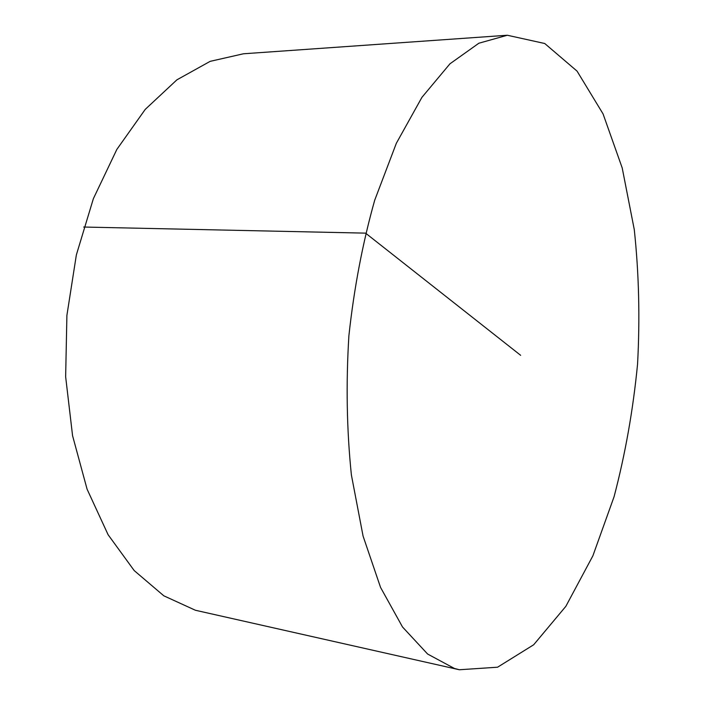 <?xml version="1.0" encoding="UTF-8"?>
<svg xmlns="http://www.w3.org/2000/svg" width="705" height="705" viewBox="0 0 705 705"><rect width="100%" height="100%" fill="white"/><g stroke="black" fill="none" stroke-linecap="round" stroke-linejoin="round"><path stroke-width="1.06" d="M459.352 669.75L195.4 610.257L163.816 595.813L134.197 570.574L108.103 534.725L87.085 489.191L72.571 435.708L65.644 376.743L66.904 315.364L76.36 254.919L93.377 198.66L116.845 149.425L145.248 109.372L176.902 79.832L210.152 61.353L243.445 53.783L507.336 35.25L544.736 43.507L577.06 71.126L603.075 113.937L622.207 167.94L634.28 229.61C638.95 273.443 640.034 318.29 637.558 364.159C633.108 409.887 625.291 454.064 614.081 496.699L592.87 555.848L565.833 606.353L533.676 644.767L497.563 667.212L459.352 669.75L454.381 668.437L427.609 654.029L402.537 627.018L380.55 587.415L363.075 536.091L351.39 474.967C346.763 430.226 345.926 383.828 348.887 335.783C354.077 288.019 362.678 242.828 374.707 200.211L396.333 143.291L421.942 97.325L449.957 63.803L478.862 43.225L507.336 35.25M83.692 227.036L365.569 233.135L520.66 355.32"/></g></svg>
